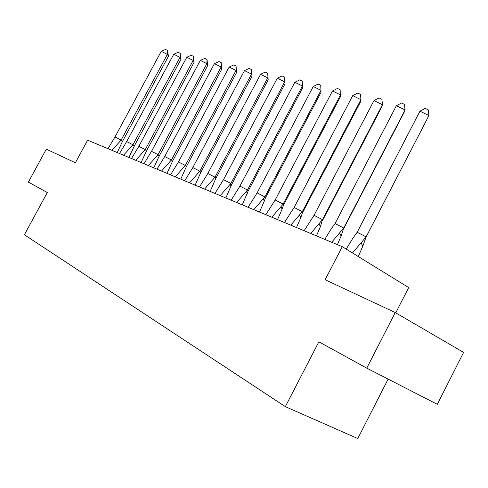 <?xml version="1.0" encoding="UTF-8"?>
<svg xmlns="http://www.w3.org/2000/svg" width="488" height="488" viewBox="0 0 488 488"><rect width="100%" height="100%" fill="white"/><g stroke="black" fill="none" stroke-linecap="round" stroke-linejoin="round"><path stroke-width="0.73" d="M366.75 368.135L395.25 312.558L463.6 352.397L437.309 404.32L366.75 368.135L318.871 341.814L285.34 406.644L24.4 234.758L47.324 192.522L28.383 182.109L46.323 149.163L75.365 162.766L87.614 140.166L342.283 246.684L408.694 287.597L395.75 312.845M388.137 379.103L357.771 438.553L285.34 406.644M342.283 246.684L325.13 279.722L395.25 312.558M111.904 150.328L121.109 140.117L114.991 136.957L107.982 148.688M117.218 152.549L122.494 141.404L121.109 140.117L167.36 54.388L161.229 51.338L114.991 136.957M168.421 56.254L167.36 54.388L167.585 50.459L168.421 56.254L122.494 141.404M161.229 51.338L165.548 49.447L167.585 50.459M123.574 155.208L132.937 144.79L126.685 141.557L119.517 153.506M128.93 157.447L134.267 146.064L132.937 144.79L180.017 57.352L173.752 54.235L126.685 141.557M181.011 59.231L180.017 57.352L180.206 53.338L181.011 59.231L134.267 146.064M173.752 54.235L178.126 52.301L180.206 53.338M135.707 160.284L145.241 149.645L138.848 146.345L131.504 158.527M141.111 162.541L146.51 150.914L145.241 149.645L193.175 60.433L186.776 57.248L138.848 146.345M194.096 62.324L193.175 60.433L193.333 56.327L194.096 62.324L146.51 150.914M186.776 57.248L191.204 55.266L193.333 56.327M148.346 165.566L158.045 154.702L151.512 151.329L143.99 163.748M153.787 167.848L159.247 155.959L158.045 154.702L206.875 63.635L200.33 60.384L151.512 151.329M207.717 65.544L206.875 63.635L206.991 59.438L207.717 65.544L159.247 155.959M200.33 60.384L204.82 58.359L206.991 59.438M161.51 171.075L171.392 159.966L164.706 156.52L156.996 169.184M167 173.368L172.52 161.217L171.392 159.966L221.143 66.972L214.452 63.647L164.706 156.52M221.9 68.893L221.143 66.972L221.223 62.678L221.9 68.893L172.52 161.217M214.452 63.647L218.996 61.573L221.223 62.678M175.241 176.821L185.306 165.463L178.462 161.937L170.55 174.856M180.774 179.133L186.355 166.695L185.306 165.463L236.021 70.449L229.165 67.051L178.462 161.937M236.674 72.389L236.021 70.449L236.052 66.057L236.674 72.389L186.355 166.695M229.165 67.051L233.77 64.928L236.052 66.057M189.576 182.811L199.83 171.196L192.821 167.585L184.702 180.774M195.145 185.141L200.788 172.41L199.83 171.196L251.54 74.085L244.519 70.608L192.821 167.585M252.095 76.03L251.54 74.085L251.521 69.577L252.095 76.03L200.788 172.41M244.519 70.608L249.185 68.424L251.521 69.577M204.551 189.076L215.001 177.187L207.821 173.49L199.482 186.959M210.157 191.418L215.861 178.382L215.001 177.187L267.747 77.873L260.555 74.316L207.821 173.49M268.186 79.837L267.674 73.255L268.186 79.837L215.861 178.382M260.555 74.316L265.283 72.078L267.674 73.255M220.216 195.627L230.867 183.451L223.504 179.663L214.934 193.419M225.852 197.988L231.617 184.623L230.867 183.451L284.693 81.838L277.318 78.196L223.504 179.663M285.004 83.814L284.565 77.104L285.004 83.814L231.617 184.623M277.318 78.196L282.113 75.896L284.565 77.104M236.613 202.483L247.477 190.009L239.919 186.123L231.111 200.184M242.28 204.856L248.105 191.15L247.477 190.009L302.426 85.986L294.862 82.252L239.919 186.123M302.603 87.974L302.231 81.124L302.603 87.974L248.105 191.15M294.862 82.252L299.717 79.886L302.231 81.124M253.797 209.675L264.886 196.884L257.121 192.894L248.05 207.272M259.494 212.054L264.289 201.099L265.38 197.994L264.886 196.884L321 90.329L313.235 86.504L257.121 192.894M265.38 197.994L321.025 92.33L320.738 85.339L318.152 84.07L313.235 86.504M271.822 217.215L283.144 204.094L275.171 200.001L265.826 214.708M277.55 219.606L282.113 209.114L283.491 205.167L283.144 204.094L340.484 94.886L332.499 90.963L275.171 200.001M283.491 205.167L340.337 96.892L340.142 89.761L337.489 88.456L332.499 90.963M290.763 225.133L302.322 211.664L294.124 207.461L284.492 222.51M296.509 227.536L300.809 217.581L302.511 212.701L302.322 211.664L360.937 99.674L352.726 95.642L294.124 207.461M302.511 212.701L360.608 101.687L360.937 99.674L360.51 94.397L357.777 93.062L352.726 95.642M310.685 233.465L322.495 219.631L314.052 215.306L304.115 230.72M316.444 235.875L320.457 226.53L322.495 219.631L382.44 104.7L373.991 100.565L314.052 215.306M322.501 220.619L381.903 106.719L382.44 104.7L381.915 99.278L379.109 97.905L373.991 100.565M331.663 242.243L343.735 228.012L335.043 223.565L331.419 228.567L324.776 239.364M337.428 244.653L341.124 235.991L343.735 228.012L405.064 109.995L396.372 105.743L335.043 223.565M343.54 228.951L404.308 112.02L405.064 109.995L404.442 104.408L401.551 102.992L396.372 105.743M352.482 252.967L366.128 236.857L357.167 232.27L352.787 238.339L346.212 249.106M358.284 256.542L362.889 246.013L366.128 236.857L428.921 115.571L419.954 111.197L357.167 232.27M365.719 237.729L428.921 115.571L428.183 109.812L425.2 108.36L419.954 111.197M200.629 172.856L200.251 171.733M215.501 179.395L214.854 177.364M231.037 186.264L230.281 184.165M247.282 193.486L246.409 191.308M264.289 201.099L263.288 198.829M282.113 209.114L280.972 206.747M300.809 217.581L299.522 215.092M320.457 226.53L319.006 223.913M341.124 235.991L339.495 233.234M362.889 246.013L361.077 243.097"/></g></svg>
